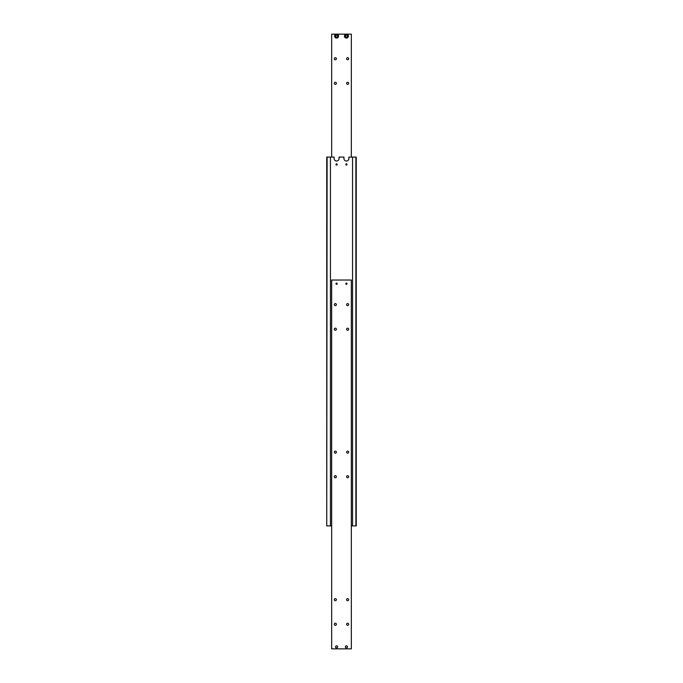<?xml version="1.0" encoding="UTF-8"?>
<svg xmlns="http://www.w3.org/2000/svg" width="683" height="683" viewBox="0 0 683 683"><rect width="100%" height="100%" fill="white"/><g stroke="black" fill="none" stroke-linecap="round" stroke-linejoin="round"><path stroke-width="1.02" d="M351.335 525.91L356.253 525.91L356.253 157.09L348.876 157.09L348.876 158.567A2.459 2.459 0 0 1 346.418 161.026A2.459 2.459 0 0 1 343.959 158.567L343.959 157.09L339.041 157.09L339.041 158.567A2.459 2.459 0 0 1 336.582 161.026A2.459 2.459 0 0 1 334.124 158.567L334.124 157.09L326.747 157.09L326.747 525.91L327.114 157.09M335.976 164.466A0.606 0.606 0 0 1 336.582 163.86A0.606 0.606 0 0 1 337.189 164.466A0.606 0.606 0 0 1 336.582 165.073A0.606 0.606 0 0 1 335.976 164.466M345.811 164.466A0.606 0.606 0 0 1 346.418 163.86A0.606 0.606 0 0 1 347.024 164.466A0.606 0.606 0 0 1 346.418 165.073A0.606 0.606 0 0 1 345.811 164.466M327.114 525.91L331.665 525.91M355.886 157.09L355.886 525.91M352.565 525.91L352.565 157.09M330.435 525.91L330.435 157.09M335.584 646.886A0.999 0.999 0 0 1 336.582 645.879A0.999 0.999 0 0 1 337.581 646.886A0.999 0.999 0 0 1 336.582 647.885A0.999 0.999 0 0 1 335.584 646.886A1.033 1.033 0 0 1 336.582 645.853A1.033 1.033 0 0 1 337.615 646.886A1.033 1.033 0 0 1 336.582 647.911A1.033 1.033 0 0 1 335.549 646.886M348.68 329.206A1.033 1.033 0 0 1 347.647 330.239A1.033 1.033 0 0 1 346.614 329.206A1.033 1.033 0 0 1 347.647 328.173A1.033 1.033 0 0 1 348.68 329.206M348.68 304.618A1.033 1.033 0 0 1 347.647 305.651A1.033 1.033 0 0 1 346.614 304.618A1.033 1.033 0 0 1 347.647 303.585A1.033 1.033 0 0 1 348.68 304.618M336.386 329.206A1.033 1.033 0 0 1 335.353 330.239A1.033 1.033 0 0 1 334.32 329.206A1.033 1.033 0 0 1 335.353 328.173A1.033 1.033 0 0 1 336.386 329.206M336.386 304.618A1.033 1.033 0 0 1 335.353 305.651A1.033 1.033 0 0 1 334.32 304.618A1.033 1.033 0 0 1 335.353 303.585A1.033 1.033 0 0 1 336.386 304.618M348.68 624.262A1.033 1.033 0 0 1 347.647 625.295A1.033 1.033 0 0 1 346.614 624.262A1.033 1.033 0 0 1 347.647 623.229A1.033 1.033 0 0 1 348.68 624.262M348.68 599.674A1.033 1.033 0 0 1 347.647 600.707A1.033 1.033 0 0 1 346.614 599.674A1.033 1.033 0 0 1 347.647 598.641A1.033 1.033 0 0 1 348.68 599.674M336.386 624.262A1.033 1.033 0 0 1 335.353 625.295A1.033 1.033 0 0 1 334.32 624.262A1.033 1.033 0 0 1 335.353 623.229A1.033 1.033 0 0 1 336.386 624.262M336.386 599.674A1.033 1.033 0 0 1 335.353 600.707A1.033 1.033 0 0 1 334.32 599.674A1.033 1.033 0 0 1 335.353 598.641A1.033 1.033 0 0 1 336.386 599.674M347.024 283.718A0.606 0.606 0 0 1 346.418 284.324A0.606 0.606 0 0 1 345.811 283.718A0.606 0.606 0 0 1 346.418 283.112A0.606 0.606 0 0 1 347.024 283.718M337.189 283.718A0.606 0.606 0 0 1 336.582 284.324A0.606 0.606 0 0 1 335.976 283.718A0.606 0.606 0 0 1 336.582 283.112A0.606 0.606 0 0 1 337.189 283.718M348.68 476.734A1.033 1.033 0 0 1 347.647 477.767A1.033 1.033 0 0 1 346.614 476.734A1.033 1.033 0 0 1 347.647 475.701A1.033 1.033 0 0 1 348.68 476.734M348.68 452.146A1.033 1.033 0 0 1 347.647 453.179A1.033 1.033 0 0 1 346.614 452.146A1.033 1.033 0 0 1 347.647 451.113A1.033 1.033 0 0 1 348.68 452.146M336.386 476.734A1.033 1.033 0 0 1 335.353 477.767A1.033 1.033 0 0 1 334.32 476.734A1.033 1.033 0 0 1 335.353 475.701A1.033 1.033 0 0 1 336.386 476.734M336.386 452.146A1.033 1.033 0 0 1 335.353 453.179A1.033 1.033 0 0 1 334.32 452.146A1.033 1.033 0 0 1 335.353 451.113A1.033 1.033 0 0 1 336.386 452.146M347.451 646.886A1.033 1.033 0 0 1 346.418 647.911A1.033 1.033 0 0 1 345.385 646.886A1.033 1.033 0 0 1 346.418 645.853A1.033 1.033 0 0 1 347.451 646.886A0.999 0.999 0 0 1 346.418 647.885A0.999 0.999 0 0 1 345.419 646.886A0.999 0.999 0 0 1 346.418 645.879A0.999 0.999 0 0 1 347.416 646.886M351.335 648.85L351.335 280.03L331.665 280.03L331.665 648.85L351.335 648.85M351.335 157.09L351.335 34.15L346.418 34.15A1.964 1.964 0 0 0 344.454 36.114A1.964 1.964 0 0 0 346.418 38.086A1.964 1.964 0 0 0 348.381 36.114A1.964 1.964 0 0 0 346.418 34.15L336.582 34.15A1.964 1.964 0 0 0 334.619 36.114A1.964 1.964 0 0 0 336.582 38.086A1.964 1.964 0 0 0 338.546 36.114A1.964 1.964 0 0 0 336.582 34.15L331.665 34.15L331.665 157.09M346.614 58.738A1.033 1.033 0 0 1 347.647 57.705A1.033 1.033 0 0 1 348.68 58.738A1.033 1.033 0 0 1 347.647 59.771A1.033 1.033 0 0 1 346.614 58.738M346.614 83.326A1.033 1.033 0 0 1 347.647 82.293A1.033 1.033 0 0 1 348.68 83.326A1.033 1.033 0 0 1 347.647 84.359A1.033 1.033 0 0 1 346.614 83.326M334.32 58.738A1.033 1.033 0 0 1 335.353 57.705A1.033 1.033 0 0 1 336.386 58.738A1.033 1.033 0 0 1 335.353 59.771A1.033 1.033 0 0 1 334.32 58.738M334.32 83.326A1.033 1.033 0 0 1 335.353 82.293A1.033 1.033 0 0 1 336.386 83.326A1.033 1.033 0 0 1 335.353 84.359A1.033 1.033 0 0 1 334.32 83.326M345.436 35.55L346.418 34.978L347.399 35.55L347.399 36.686L346.418 37.249L345.436 36.686L345.436 35.55M335.601 35.55L336.582 34.978L337.564 35.55L337.564 36.686L336.582 37.249L335.601 36.686L335.601 35.55M336.582 37.838A1.725 1.725 0 0 0 338.307 36.114A1.725 1.725 0 0 0 336.582 34.398A1.725 1.725 0 0 0 334.858 36.114A1.725 1.725 0 0 0 336.582 37.838M336.582 34.15A1.964 1.964 0 0 0 334.619 36.114A1.964 1.964 0 0 0 336.582 38.086M344.454 36.114A1.964 1.964 0 0 0 346.418 38.086A1.964 1.964 0 0 0 348.381 36.114M346.418 37.838A1.725 1.725 0 0 0 348.142 36.114A1.725 1.725 0 0 0 346.418 34.398A1.725 1.725 0 0 0 344.693 36.114A1.725 1.725 0 0 0 346.418 37.838"/></g></svg>
